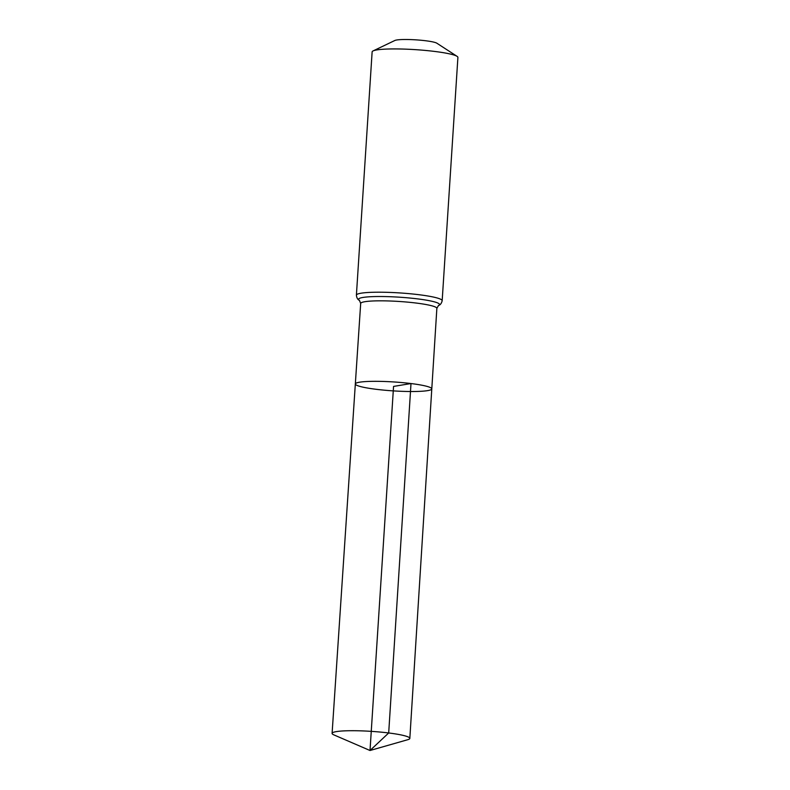 <?xml version="1.0" encoding="UTF-8"?>
<svg xmlns="http://www.w3.org/2000/svg" width="790" height="790" viewBox="0 0 790 790"><rect width="100%" height="100%" fill="white"/><g stroke="black" fill="none" stroke-linecap="round" stroke-linejoin="round"><path stroke-width="1.19" d="M457.074 56.347A42.976 5.017 -176.3 0 0 434.579 51.429A42.976 5.017 -176.3 0 0 373.087 50.916L394.852 40.488A21.488 2.508 -176.3 0 1 425.593 40.744A21.488 2.508 -176.3 0 1 436.84 43.203L457.074 56.347A42.976 5.017 -176.3 0 1 457.904 57.423L442.173 300.704C441.511 303.39 440.277 304.989 438.47 305.503L436.86 308.367A38.167 4.454 -176.3 0 0 416.142 303.044A38.167 4.454 -176.3 0 0 360.684 303.449L355.332 383.94A38.315 4.473 3.7 0 1 410.998 383.545A38.315 4.473 3.7 0 1 431.794 388.887A38.315 4.473 3.7 0 1 393.272 390.882A38.315 4.473 3.7 0 1 355.332 383.94A38.315 4.473 3.7 0 1 410.998 383.545A38.315 4.473 3.7 0 1 431.794 388.887L409.832 738.403A38.947 4.542 3.7 0 1 407.818 739.687L370.016 750.5L393.558 386.419L410.998 383.545L388.69 732.972L370.016 750.5L333.923 734.907A38.947 4.542 3.7 0 1 332.096 733.377A38.947 4.542 3.7 0 1 388.69 732.972A38.947 4.542 3.7 0 1 409.832 738.403M373.087 50.916A42.976 5.017 -176.3 0 0 372.13 51.883L356.399 295.154C356.705 297.909 357.722 299.657 359.45 300.388L360.684 303.449M442.173 300.704A42.976 5.017 -176.3 0 0 418.848 294.7A42.976 5.017 -176.3 0 0 356.399 295.154M438.48 305.493A40.576 4.73 -176.3 0 0 417.495 298.867A40.576 4.73 -176.3 0 0 374.381 296.576A40.576 4.73 -176.3 0 0 359.44 300.388M436.86 308.367L431.794 388.887M355.332 383.94L332.096 733.377"/></g></svg>
